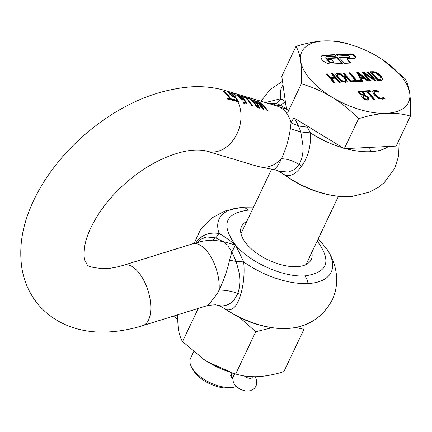 <?xml version="1.0" encoding="UTF-8"?>
<svg xmlns="http://www.w3.org/2000/svg" width="432" height="432" viewBox="0 0 432 432"><rect width="100%" height="100%" fill="white"/><g stroke="black" fill="none" stroke-linecap="round" stroke-linejoin="round"><path stroke-width="0.65" d="M177.401 314.885L178.205 328.034C179.102 333.86 180.538 338.375 182.52 341.577L198.272 308.41M182.52 341.577L204.676 360.023L207.268 361.654L232.794 373.108L235.683 373.999L255.755 331.727L239.657 317.515M235.683 373.999C242.363 376.083 249.788 376.974 257.947 376.666C266.209 376.159 274.855 374.468 283.883 371.601L303.955 329.33L295.574 327.418M271.906 327.769L255.755 331.727M304.085 325.064L303.955 329.33M203.488 359.24A54.864 26.681 25.4 0 0 204.698 360.04A54.864 26.681 25.4 0 0 207.268 361.654A54.864 26.681 25.4 0 0 231.007 372.53L232.794 373.108M252.385 376.72A5.184 2.522 -154.6 0 1 252.261 377.33A5.184 2.522 -154.6 0 1 251.251 378.124A5.184 2.522 -154.6 0 1 244.48 376.115A5.184 2.522 -154.6 0 1 244.28 375.948M293.998 117.428L291.038 122.834L290.358 128.666C289.046 137.916 286.578 146.783 282.96 155.261L281.48 158.728C277.868 166.396 274.925 169.954 272.657 169.403M262.364 107.444L259.373 104.042L254.324 100.046L253.201 99.711L256.392 103.151L258.946 107.978L259.924 108.27L257.321 103.432L255.193 100.931L258.536 103.793L262.937 109.172L263.947 109.474L261.349 104.636L259.286 102.195L262.543 104.992L266.954 110.371L267.98 110.678L263.52 105.284L258.433 101.272L257.342 100.948L260.572 104.404L262.364 107.444L262.138 107.924L260.761 106.245M258.055 107.714L254.561 102.605L250.43 98.879L246.089 97.583L247.131 98.339L250.474 99.344L253.562 102.308L257.062 107.417L258.055 107.714M252.931 106.18L249.437 101.072L245.311 97.351L240.964 96.05L242.006 96.806L245.354 97.81L248.443 100.775L251.937 105.883L252.931 106.18M245.236 102.222L244.291 102.681L243.124 102.092L243.961 103.545L246.116 103.912L246.397 102.908L244.636 99.635L240.305 96.104L237.848 95.045L237.011 95.132L241.207 99.16L243.097 100.148L244.139 99.959L245.236 102.222L244.949 102.994M234.511 96.649A31.676 24.035 -73.3 0 0 234.457 96.59A31.676 24.035 -73.3 0 0 231.163 93.512L233.118 94.408L231.892 93.463L228.604 92.389L228.431 92.632L229.781 94.192L232.448 96.444L235.31 97.654L235.91 98.453A31.676 24.035 106.7 0 1 237.109 100.354A146.389 85.838 139.2 0 0 233.993 99.495L234.754 100.818A146.038 85.633 -40.8 0 1 237.805 101.655L238.896 101.984L235.289 96.746L232.405 95.769L232.178 96.244L233.771 96.995L233.998 96.525M234.824 94.981L236.023 95.337L234.36 94.073L233.161 93.717L234.824 94.981M301.671 166.093C296.12 173.88 290.542 176.877 284.931 175.079L278.991 171.164L288.268 172.109L294.505 169.571L299.111 164.419L301.671 166.093L302.692 164.565C308.567 155.569 311.132 144.995 310.387 132.856L307.422 127.202L298.566 125.998L294.489 118.276M238.588 96.217L238.108 96.309L238.642 96.952M242.498 99.187L242.271 99.662L243.027 99.695L243.41 99.101L242.498 99.187L241.283 98.593L238.334 95.828L238.815 95.731L241.439 97.205L243.41 99.101M246.175 103.864L244.409 100.111L243.086 98.723M237.848 95.045L237.616 95.537L236.779 95.618M252.331 106.002L247.698 99.949M257.456 107.53L252.817 101.482M259.427 108.124L257.094 103.901L254.966 101.412M255.085 101.164L254.275 100.645M263.45 109.323L260.275 103.993M267.268 110.468L263.261 105.727M259.195 102.395L258.466 101.925M238.297 101.801L235.067 97.222L233.771 96.995M252.153 210.13L247.973 210.168C224.872 213.349 220.741 224.98 235.575 245.063L231.865 251.878L229.554 260.183C227.291 270.27 223.798 280.26 219.073 290.158L217.069 294.03L208.046 305.375L142.819 325.609C131.215 329.233 119.767 331.339 108.486 331.933C84.683 333.423 57.667 326.646 38.966 305.413C29.905 294.721 24.219 282.366 21.913 268.348C19.094 249.68 21.492 230.602 29.111 211.118C33.772 199.039 40.046 187.245 47.936 175.738C58.595 160.234 71.383 146.108 86.297 133.358C119.713 105.16 154.84 89.64 191.684 86.805C203.418 86.179 214.634 87.431 225.337 90.569L276.404 105.84A31.676 24.035 106.7 0 1 285.525 111.866A31.676 24.035 106.7 0 1 291.038 122.834L298.566 125.998L300.807 131.922L290.358 128.666M238.108 96.309L238.815 95.731M240.667 294.559L240.089 296.406C236.887 306.499 232.33 310.932 226.417 309.701A62.008 30.159 25.4 0 0 286.664 328.541A12.674 8.208 87.2 0 1 286.416 328.558C265.048 328.833 244.026 321.953 223.355 307.913L218.414 305.435C224.246 306.785 229.489 304.965 234.144 299.97L237.843 293.452C240.106 286.583 240.44 279.256 238.837 271.474L236.12 261.441L243.702 261.911C244.706 273.402 243.697 284.283 240.667 294.559L237.843 293.452C231.071 291.049 224.813 289.948 219.073 290.158A31.676 15.331 72.8 0 0 206.404 250.49A31.676 15.331 72.8 0 0 192.44 243.88L124.043 265.102A31.676 15.331 72.8 0 1 138.013 271.712A31.676 15.331 72.8 0 1 150.628 303.491A31.676 15.331 72.8 0 1 142.819 325.609M311.796 252.364A38.588 18.77 -154.6 0 1 311.24 259.583A38.588 18.77 -154.6 0 1 296.822 266.679A38.588 18.77 -154.6 0 1 256.333 252.898A38.588 18.77 -154.6 0 1 241.52 226.481A38.588 18.77 -154.6 0 1 246.758 221.481M203.461 240.964L212.231 240.138L222.869 241.472L215.768 237.892L219.154 233.512C223.852 236.137 229.327 239.987 235.575 245.063C250.193 262.651 283.37 277.436 304.781 275.897C327.883 272.716 332.014 261.085 317.18 241.002M304.781 275.897A12.674 8.208 87.2 0 1 308.038 283.532A62.008 30.159 25.4 0 1 243.702 261.911L235.575 245.063L222.869 241.472L227.151 245.03M229.554 260.183L236.12 261.441L231.865 251.878L227.804 245.754M247.973 210.168A12.674 8.208 87.2 0 0 242.595 207.511A12.674 8.208 87.2 0 0 242.347 207.533A62.008 30.159 25.4 0 0 239.911 207.706A62.008 30.159 25.4 0 0 219.154 233.512C208.818 231.957 201.08 235.057 195.944 242.816L195.923 242.849M212.231 240.138L215.768 237.892L206.491 236.947L200.254 239.479L197.089 242.525M192.44 243.88L203.483 240.959M218.414 305.435L215.39 304.787L218.414 305.435M306.38 125.528L307.422 127.202M241.164 99.139L242.271 99.662M239.393 96.989L239.171 97.454M241.283 98.593L241.061 99.052M235.91 98.453L237.173 100.37L236.774 100.802A145.8 85.493 139.2 0 0 234.365 100.127M230.575 99.241L230.801 98.766L228.064 94.997L223.943 91.26A146.048 85.639 139.2 0 0 222.907 91.055L227.027 94.792L229.759 98.561A146.389 85.838 139.2 0 0 227.108 98.107L227.88 99.43A146.038 85.633 -40.8 0 1 234.16 100.672L233.393 99.344L233.167 99.819A145.805 85.498 -40.8 0 0 230.575 99.241L227.842 95.461L224.764 92.507M233.167 99.819L233.588 100.537M229.759 98.561L229.538 99.036A145.805 85.498 139.2 0 0 227.443 98.663M343.062 147.901A62.008 30.159 25.4 0 1 310.387 132.856L300.807 131.922L303.086 146.497C303.269 153.338 301.946 159.316 299.111 164.419C292.939 160.742 287.064 158.846 281.48 158.728A31.676 24.035 -73.3 0 1 258.25 166.541L274.811 169.771L278.991 171.164L274.811 169.776M232.405 95.769L229.867 93.361L229.64 93.841L232.178 96.244M231.163 93.512L229.867 93.247L229.64 93.841M229.873 93.236L229.187 93.015L229.419 92.529M245.009 102.703L244.064 103.162L243.459 102.908M286.427 108.999L280.627 105.241L285.379 101.628M285.19 101.477L280.886 98.723L265.432 102.557M349.267 196.7A12.674 8.208 -92.8 0 1 349.018 196.722C325.847 196.879 303.561 189.059 282.15 173.27L284.931 175.079A62.008 30.159 25.4 0 0 349.267 196.7A62.008 30.159 25.4 0 0 351.702 196.528L369.56 192.094L378.481 187.223L384.226 182.633L394.794 168.21L398.617 156.028L399.098 143.537L398.758 140.67M223.943 91.26L223.749 91.67M233.393 99.344A146.389 85.838 139.2 0 0 230.801 98.766M273.24 104.895L276.345 103.621L280.627 105.241L276.334 105.818L287.21 109.571M235.289 96.746L235.067 97.222M231.892 93.463L231.752 93.76M234.182 94.457L234.36 94.073M255.193 100.931L254.983 101.374M259.286 102.195L259.103 102.578M258.433 101.272L258.228 101.698M254.324 100.046L254.113 100.489M250.247 99.274L250.43 98.879M245.122 97.74L245.311 97.351M269.136 103.664L276.345 103.621L280.886 98.723A62.008 30.159 25.4 0 1 283.009 84.985M335.491 56.138L334.589 55.096L323.633 55.642A7.198 3.499 25.4 0 0 321.068 56.743M337.349 57.58L327.607 58.066L328.882 59.535L331.317 59.416L333.86 62.359L332.03 62.451A2.398 1.166 -154.6 0 1 328.936 61.069L326.392 58.126A2.398 1.166 -154.6 0 1 326.052 57.008A2.398 1.166 -154.6 0 1 326.948 56.565L336.08 56.111L334.805 54.643L323.849 55.188A7.198 3.499 25.4 0 0 321.16 56.511A7.198 3.499 25.4 0 0 322.186 59.87A7.198 3.499 25.4 0 0 331.479 64.012L342.436 63.466L337.349 57.58L337.133 58.039L327.98 58.493M236.266 386.521A28.08 13.657 -154.6 0 1 233.744 387.196A28.08 13.657 -154.6 0 1 230.807 387.531A28.08 13.657 -154.6 0 1 194.573 371.385A28.08 13.657 -154.6 0 1 191.603 367.184A28.08 13.657 -154.6 0 1 190.571 358.279L193.628 351.842M231.104 372.562L231.617 377.687L232.886 378.643M233.744 387.196L230.839 387.736A25.196 12.258 -154.6 0 1 195.68 373.55A25.196 12.258 -154.6 0 1 193.018 369.781L191.603 367.184M373.043 72.668L375.818 73.078L379.625 75.875L380.803 77.603L380.84 78.754L380.171 79.267L378.027 79.504L372.157 72.711L373.043 72.668M360.823 77.803L363.533 77.668L358.565 73.559L360.823 77.803L360.607 78.257L363.317 78.122L363.533 77.668M337.057 75.659L337.343 74.693L337.057 75.659L338.645 78.365L338.861 77.911L337.273 75.206L338.423 74.196L341.161 75.011L344.185 77.647L345.767 80.341L344.617 81.362L341.879 80.536L341.663 80.989L344.401 81.815L345.551 80.795M338.861 77.911L341.879 80.536M345.476 81.302L345.767 80.341M359.894 93.647L360.11 93.193L359.689 92.21L359.473 92.664L359.894 93.647L361.843 94.894L362.059 94.435L360.958 93.922L360.742 94.376M360.11 93.193L360.958 93.922M362.059 94.435L362.853 94.684L362.637 95.137L363.55 95.38L363.766 94.927L362.853 94.684M363.766 94.927L363.755 94.079L363.112 93.118L361.859 92.146L360.428 91.805L359.473 92.664M362.923 95.742L363.409 97.967L363.625 97.513L363.004 95.575L366.142 96.676L367.097 97.529L367.708 98.771L366.908 99.274L365.245 98.815L365.029 99.268L366.692 99.733L367.708 98.771M362.788 96.034L363.004 95.575M363.625 97.513L365.245 98.815M382.498 59.67L405.065 78.678C407.198 82.123 408.748 86.983 409.709 93.253C410.562 99.743 410.794 107.379 410.4 116.149L396.187 146.086L344.315 148.667L293.706 117.801M286.47 109.307L281.772 76.302L295.985 46.37C305.705 43.286 315.009 41.467 323.897 40.916C332.678 40.586 340.664 41.548 347.857 43.789L352.885 45.371A59.038 28.712 -154.6 0 1 378.437 57.073A59.038 28.712 -154.6 0 1 381.202 58.811A59.038 28.712 -154.6 0 1 400.091 74.86A59.038 28.712 -154.6 0 1 409.709 93.253A59.038 28.712 -154.6 0 1 386.44 113.281C377.552 113.832 368.248 115.646 358.528 118.73L344.315 148.667M378.027 79.504L377.811 79.958L371.941 73.165L372.157 72.711M377.811 79.958L379.955 79.72L380.624 79.207M360.607 78.257L358.349 74.012L358.565 73.559M338.645 78.365L341.663 80.989M361.843 94.894L362.637 95.137M363.409 97.967L365.029 99.268M410.4 116.149C403.213 113.908 395.226 112.952 386.44 113.281A59.038 28.712 -154.6 0 1 331.9 97.124C322.105 91.292 311.909 86.864 301.32 83.84L287.744 112.439M358.528 118.73C350.471 110.381 341.593 103.178 331.9 97.124A59.038 28.712 -154.6 0 1 310.246 79.331A59.038 28.712 -154.6 0 1 300.629 60.944C299.668 54.67 298.118 49.815 295.985 46.37M301.32 83.84C301.72 75.071 301.487 67.435 300.629 60.944A59.038 28.712 -154.6 0 1 323.897 40.916A59.038 28.712 -154.6 0 1 352.885 45.371M350.249 63.077L346.804 59.092L347.02 58.633L354.143 58.282A3.602 1.75 25.4 0 0 355.487 57.618A3.602 1.75 25.4 0 0 354.105 55.156A3.602 1.75 25.4 0 0 350.325 53.87L336.631 54.551L337.905 56.02L347.949 55.523A1.199 0.583 -154.6 0 1 349.207 55.949A1.199 0.583 -154.6 0 1 349.666 56.77A1.199 0.583 -154.6 0 1 349.218 56.992L339.174 57.494L344.261 63.374L350.833 63.045L347.02 58.633M355.347 57.829A3.602 1.75 25.4 0 0 353.684 55.463A3.602 1.75 25.4 0 0 350.109 54.324L336.998 54.977M349.666 56.77L349.45 57.224A1.199 0.583 -154.6 0 1 349.002 57.445L339.541 57.915M341.852 63.493L337.133 58.039M326.052 57.008L325.836 57.461A2.398 1.166 25.4 0 0 326.176 58.585L328.72 61.522A2.398 1.166 25.4 0 0 331.814 62.905L333.644 62.813L333.86 62.359M374.209 71.744L370.116 71.75L377.741 80.579L381.391 80.244L382.255 79.612L382.244 78.035L380.846 75.827L378.459 73.629L374.209 71.744L373.993 72.198L378.243 74.083L380.63 76.28L382.028 78.489L382.039 80.066M373.993 72.198L370.483 72.176M375.386 80.692L368.123 72.295L367.616 72.322M368.123 72.295L368.339 71.842L367.249 71.896L373.286 78.883L373.07 79.337L363.517 72.522L362.437 72.576M370.208 80.951L363.998 73.769L364.214 73.316L374.663 80.73L375.97 80.665L368.339 71.842M361.363 78.818L364.727 78.651L367.648 81.081L368.874 81.016L358.29 72.338L356.854 72.414L361.465 81.275L360.655 80.336L356.74 80.53L350.017 72.754L348.851 72.808L356.481 81.637L362.702 81.324L361.363 78.818L361.147 79.272L362.254 81.346M368.145 81.054L358.074 72.797L357.075 72.846M360.974 81.41L360.439 80.795L356.524 80.989L349.801 73.208L349.218 73.235M354.98 81.707L354.445 81.092L350.53 81.286L343.807 73.505L343.224 73.532M339.595 82.474L332.332 74.077L331.754 74.104M332.332 74.077L332.548 73.624L331.387 73.678L334.379 77.139L334.163 77.593L330.134 77.798L327.143 74.336L326.56 74.363M334.4 82.733L331.036 78.84L331.252 78.386L335.281 78.187L339.012 82.507L340.178 82.447L332.548 73.624M347.02 81.805L346.583 79.996L345.179 78.041L341.177 74.687L339.212 73.867L337.333 73.634L335.794 74.201M368.955 99.527L368.21 97.351L366.665 96.044L364.748 95.229L364.927 94.235L364.252 93.047L362.135 91.465L359.678 90.931L358.36 91.692L359.046 93.388L362.038 95.31L361.762 96.325L362.518 97.659L364.9 99.5L367.659 100.154L369.031 99.29L368.82 99.733L367.994 97.81L366.449 96.498L364.538 95.683L364.711 94.689L364.036 93.501L361.919 91.919L359.462 91.384L358.144 92.146M374.279 99.619L367.924 92.264L368.14 91.805L371.077 91.66L370.175 90.617L369.959 91.071L363.501 91.395M370.494 91.692L369.959 91.071M334.805 54.643L334.589 55.096M373.286 78.883L363.733 72.068L363.517 72.522M363.733 72.068L362.07 72.155L369.7 80.978L370.791 80.924L364.214 73.316M358.29 72.338L358.074 72.797M360.655 80.336L360.439 80.795M356.74 80.53L356.524 80.989M350.017 72.754L349.801 73.208M354.445 81.092L354.661 80.638L350.746 80.833L350.53 81.286M350.746 80.833L344.023 73.051L343.807 73.505M344.023 73.051L342.857 73.111L350.487 81.934L355.563 81.68L354.661 80.638M334.379 77.139L330.35 77.339L330.134 77.798M330.35 77.339L327.359 73.877L327.143 74.336M327.359 73.877L326.192 73.937L333.823 82.76L334.984 82.706L331.252 78.386M337.549 73.181L335.88 73.958L335.767 74.515L337.651 77.971L341.636 81.313L345.497 82.377L347.15 81.594L346.799 79.542L345.395 77.582L341.393 74.234L339.428 73.413L337.549 73.181L337.333 73.634M364.748 95.229L364.538 95.683M364.894 94.954L364.505 95.645M370.175 90.617L363.134 90.968L364.036 92.011L366.973 91.865L373.702 99.646L374.863 99.587L368.14 91.805M383.114 97.092L382.703 97.848L381.386 98.366L378.713 97.583L375.602 94.959L374.08 92.248L375.23 91.244L378.945 92.27L377.725 90.855L374.382 90.245L372.703 91.049L373.005 93.074L374.393 95.018L378.437 98.366L383.049 99.279L384.323 98.491L383.114 97.092L382.898 97.546L383.983 98.804M383.022 97.092L382.806 97.551M381.386 98.366L381.17 98.825L382.487 98.302M378.713 97.583L378.497 98.037L381.17 98.825M373.864 92.707L374.171 91.789L373.864 92.707L375.386 95.413L378.497 98.037M377.725 90.855L377.509 91.309L378.005 91.886M374.382 90.245L374.166 90.698L377.509 91.309M372.616 91.292L374.166 90.698M247.012 376.321L246.505 377.384M230.65 375.462L232.378 377.465A7.198 4.223 -40.8 0 1 232.346 373.027A7.198 4.223 -40.8 0 1 232.373 372.967M254.956 376.753L256.068 378.68L256.873 381.964L256.095 386.041L254.329 388.53L250.447 390.755L245.878 391.084L240.689 389.561L237.211 387.364C237.595 387.661 231.8 383.746 233.113 377.114A7.198 6.259 13.6 0 1 233.491 376.051A7.198 6.259 13.6 0 1 235.289 373.88M258.25 166.541L207.182 151.265A31.676 24.035 -73.3 0 0 234.943 137.533A31.676 24.035 -73.3 0 0 237.805 101.655M230.018 92.718A31.676 24.035 -73.3 0 0 225.337 90.569M345.578 148.603A62.008 30.159 25.4 0 0 370.634 151.697A62.008 30.159 25.4 0 0 388.503 146.464M286.416 328.558L289.1 328.363A62.008 30.159 -154.6 0 1 286.664 328.541M308.038 283.532A62.008 30.159 25.4 0 0 326.803 248.967C332.23 256.905 335.464 265.707 336.496 275.373C337.268 283.932 335.831 292.156 332.192 300.046C322.715 317.272 308.351 326.711 289.1 328.363M217.62 305.24L217.674 305.257C218.754 305.37 220.649 306.256 223.349 307.913M370.634 151.697A12.674 8.208 -92.8 0 0 369.436 147.415M241.709 99.446L241.936 98.971M237.13 101.455A31.104 23.598 -73.3 0 0 236.774 100.802M234.187 97.103A31.104 23.598 106.7 0 1 234.479 97.454M231.638 95.202L231.412 95.677M230.834 94.468L230.607 94.937M234.754 96.692L234.533 97.168M234.457 96.59A146.875 86.125 139.2 0 0 233.226 96.233M230.629 92.939L230.472 93.263M244.291 102.681L244.064 103.162M243.686 102.427L243.524 102.767M246.397 102.908L246.164 103.388M244.188 99.122L243.961 99.598M323.849 55.188L323.633 55.642M378.702 79.915L378.918 79.461M380.171 79.267L379.955 79.72M344.401 81.815L344.617 81.362M366.692 99.733L366.908 99.274M350.325 53.87L350.109 54.324M349.218 56.992L349.002 57.445M332.03 62.451L331.814 62.905M328.936 61.069L328.72 61.522M326.392 58.126L326.176 58.585M375.64 72.652L375.851 72.198M372.114 71.653L371.898 72.106M382.244 78.035L382.028 78.489M380.846 75.827L380.63 76.28M378.459 73.629L378.243 74.083M347.274 81.032L347.058 81.486M346.799 79.542L346.583 79.996M345.395 77.582L345.179 78.041M341.393 74.234L341.177 74.687M339.428 73.413L339.212 73.867M366.665 96.044L366.449 96.498M367.994 97.81L368.21 97.351M364.927 94.235L364.711 94.689M364.252 93.047L364.036 93.501M362.135 91.465L361.919 91.919M359.678 90.931L359.462 91.384M377.168 96.509L376.952 96.962M375.602 94.959L375.386 95.413M376.115 90.396L375.899 90.85M173.497 316.094L177.482 319.372M233.096 378.502L232.378 377.465M124.043 265.102C117.029 267.23 110.792 268.412 105.338 268.65C93.08 268.013 86.935 266.458 86.902 263.979L85.298 261.252C83.911 258.725 83.743 253.622 84.785 245.938C86.546 235.532 91.994 223.625 101.131 210.206C108.394 199.886 117.202 190.296 127.559 181.435C137.209 173.254 147.263 166.504 157.718 161.195C171.958 154.208 184.329 150.509 194.837 150.088C200.183 149.915 204.304 150.309 207.182 151.265M194.071 243.383L200.702 229.295L211.502 218.171L225.04 210.967L239.911 207.706L253.244 207.819M318.281 238.702L326.803 248.967M208.046 305.375L215.395 304.787M238.097 96.19L238.324 95.71M282.139 173.259L277.668 170.678M349.018 196.722L351.702 196.528M260.95 101.218L270.227 89.537L282.479 81.286M271.534 169.306L240.959 233.701M338.364 196.414L305.996 264.584M382.914 97.497L382.698 97.956"/></g></svg>
